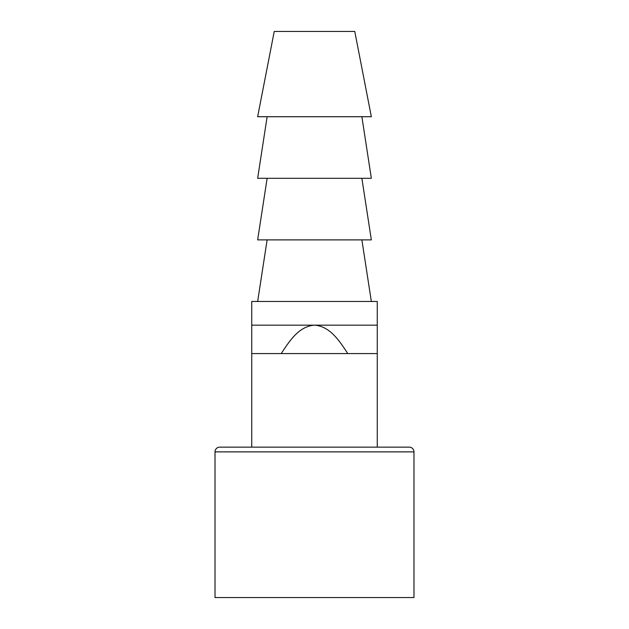 <?xml version="1.0" encoding="UTF-8"?>
<svg xmlns="http://www.w3.org/2000/svg" width="629" height="629" viewBox="0 0 629 629"><rect width="100%" height="100%" fill="white"/><g stroke="black" fill="none" stroke-linecap="round" stroke-linejoin="round"><path stroke-width="0.94" d="M377.266 325.162L377.266 353.584L347.806 353.584C339.802 341.578 330.406 326.302 314.5 325.162L377.266 325.162L377.266 301.472L251.734 301.472L251.734 325.162L314.5 325.162C298.594 326.302 289.198 341.578 281.194 353.584L251.734 353.584L251.734 325.162M354.764 31.45L274.236 31.45L257.654 116.719L371.346 116.719L354.764 31.45M361.872 178.306L371.346 239.885L257.654 239.885L267.128 178.306M361.872 239.885L371.346 301.472M267.128 239.885L257.654 301.472M361.872 116.719L371.346 178.306L257.654 178.306L267.128 116.719M413.984 597.55L215.016 597.55L215.016 451.881A4.741 4.741 0 0 1 219.757 447.14L409.243 447.14A4.741 4.741 0 0 1 413.984 451.881L413.984 597.55M314.5 447.14L377.266 447.14L377.266 353.584M347.806 353.584L281.194 353.584M413.984 451.881L215.016 451.881M251.734 447.14L251.734 353.584"/></g></svg>
